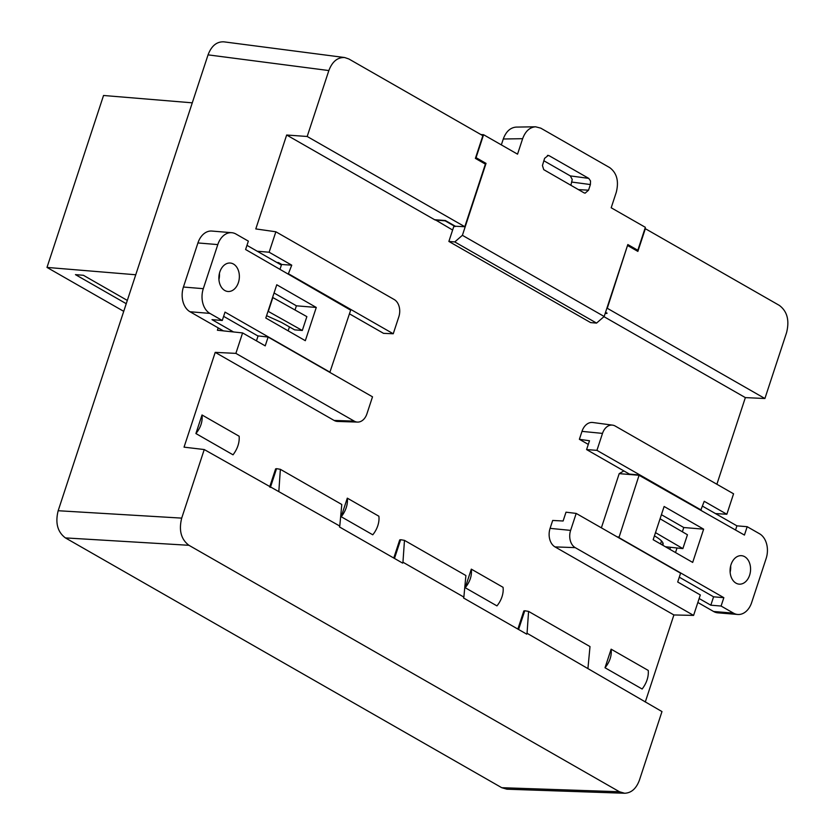 <?xml version="1.0" encoding="UTF-8"?>
<svg xmlns="http://www.w3.org/2000/svg" width="835" height="835" viewBox="0 0 835 835"><rect width="100%" height="100%" fill="white"/><g stroke="black" fill="none" stroke-linecap="round" stroke-linejoin="round"><path stroke-width="1.25" d="M316.277 307.457L276.761 284.766L265.801 318.01L305.318 340.69L316.277 307.457L296.404 305.808L274.047 292.981M183.429 287.031L197.926 242.943L217.799 244.592L203.302 288.68L183.429 287.031A19.038 13.621 94.7 0 0 190.004 311.747L223.436 330.89M190.004 311.747L209.888 313.396A19.038 13.621 -85.3 0 1 203.302 288.68M209.888 313.396L222.267 320.483L225.012 312.102L329.919 372.159L350.669 310.171L245.594 249.508L248.35 241.127L235.971 234.04A19.038 13.621 -85.3 0 0 231.744 232.704A19.038 13.621 -85.3 0 0 217.799 244.592M219.835 271.949A14.278 10.218 94.7 0 0 227.945 291.488A14.278 10.218 94.7 0 0 239.301 278.107A14.278 10.218 94.7 0 0 230.293 263.035A14.278 10.218 94.7 0 0 219.835 271.949M288.158 330.837L289.442 326.923M295.037 309.952L296.404 305.808M231.744 232.704L211.871 231.055A19.038 13.621 94.7 0 0 197.926 242.943M218.927 279.548A14.278 10.218 94.7 0 0 219.438 273.327M281.385 265.06L246.962 245.354M223.623 316.34L258.046 336.046M233.529 331.954L211.996 319.638L222.267 320.483M329.355 372.118L329.919 372.159M266.574 315.672L281.489 322.425L294.619 329.846L302.301 330.483L306.863 316.632L272.586 297.417M302.301 330.483L268.025 311.257M268.317 311.288L272.888 297.437M653.168 539.723L692.685 562.414L703.644 529.171L664.117 506.48L653.168 539.723M737.702 614.466A19.038 13.621 -85.3 0 0 751.646 602.588L766.144 558.5A19.038 13.621 -85.3 0 0 759.558 533.774L747.179 526.697L744.434 535.068L639.067 475.282L618.944 537.615L723.841 597.672L721.096 606.043L733.474 613.13L713.591 611.491A19.038 13.621 94.7 0 0 717.818 612.827L737.702 614.466A19.038 13.621 -85.3 0 1 733.474 613.13M749.611 575.231A14.278 10.218 94.7 0 0 741.501 555.682A14.278 10.218 94.7 0 0 730.145 569.073A14.278 10.218 94.7 0 0 739.152 584.145A14.278 10.218 94.7 0 0 749.611 575.231M675.515 552.551L676.997 548.073M682.362 531.791L683.771 527.522L661.414 514.694M713.591 611.491L697.841 602.473M623.87 470.919L619.194 473.633L601.377 527.835M730.134 572.194A14.278 10.218 94.7 0 0 730.646 565.984M699.145 598.518L710.825 605.198L713.581 596.816L679.283 577.183M618.38 537.573L618.944 537.615M723.841 597.672L713.581 596.816M618.777 536.999L617.148 536.863M619.194 473.633L639.067 475.282M702.611 506.208L736.919 525.841L735.552 529.985M639.527 475.011L629.402 474.082M721.096 606.043L710.825 605.198M747.179 526.697L736.919 525.841M683.771 527.522L703.644 529.171M660.067 518.785L687.445 534.755L682.873 548.605L665.411 546.748M654.442 535.861L655.11 536.258C660.903 539.692 663.554 542.416 663.073 544.42L662.677 545.067M655.506 532.636L682.873 548.605M435.212 219.751L452.622 230.032M349.468 313.835L383.557 333.353L393.254 333.76L398.827 316.789A13.277 9.509 -85.3 0 0 394.235 299.546L275.853 231.775L255.792 228.926L286.666 135.02L434.597 219.709L445.358 220.523L455.357 226.243L464.803 226.723L485.385 164.119L475.386 158.389L482.86 135.677L348.842 58.961L344.688 57.542C337.559 57.208 332.278 61.55 328.854 70.557L208.051 54.859L58.168 510.728L181.706 518.117L204.251 449.543L339.772 526.05L339.469 526.948L402.658 563.124L402.95 562.216L463.863 597.088L465.899 575.534L404.474 540.37L402.95 562.216M334.083 420.423A14.278 10.218 94.7 0 0 337.622 421.445L357.547 422.092A13.277 9.509 -85.3 0 1 354.259 421.143L334.083 420.423L215.211 352.37L184.044 447.153L204.251 449.543M673.897 614.957L555.024 546.904A14.278 10.218 -85.3 0 1 550.088 528.367L552.697 520.455L563.103 520.998L566.005 512.179L576.192 513.421L680.598 573.186L677.696 582.005L700.314 594.948L693.593 615.405L673.897 614.957L645.278 702.016M700.805 510.091L704.229 501.303L726.847 514.256L733.568 493.809L615.186 426.027A13.277 9.509 94.7 0 0 612.577 425.14A13.277 9.509 94.7 0 0 602.505 433.396L581.985 431.371L579.375 439.293L588.289 444.397M581.985 431.371A14.278 10.218 -85.3 0 1 592.808 422.5L612.577 425.14M603.966 316.663L745.363 397.606L716.879 484.248M642.157 689.021L605.02 667.76L611.126 649.181L648.263 670.442C648.732 676.778 646.687 682.967 642.157 689.021M195.912 433.553L233.038 454.814C237.578 448.76 239.614 442.571 239.154 436.235L202.018 414.974C202.738 421.466 200.703 427.656 195.912 433.553L202.018 414.974M347.308 498.151L341.202 516.729A19.038 12.608 -60.2 0 0 347.308 498.151L378.871 516.218A19.038 12.608 119.8 0 1 372.765 534.797L341.202 516.729M503.056 587.308L471.316 569.146L465.21 587.725L496.95 605.886A19.038 12.608 -60.2 0 0 503.056 587.308M670.442 547.478L669.847 549.294M393.765 558.03L399.725 539.88L400.539 540.026M394.485 558.438L400.643 539.692L404.474 540.37M606.951 313.323L605.573 312.238M627.857 245.678L637.867 251.398L645.33 228.686L779.337 305.401C787.207 311.298 789.618 320.358 786.58 332.591L764.902 398.514L607.275 308.282L627.471 245.626M463.863 597.088L463.571 597.996L526.76 634.162L527.052 633.264L661.978 711.577L639.422 780.14C636.27 788.626 631.323 793 624.611 793.25L619.445 791.747L188.94 545.297L65.412 537.907C57.542 532.02 55.131 522.95 58.168 510.728M464.803 226.723L307.186 136.481L328.854 70.557M471.316 569.146C472.036 575.628 470.001 581.818 465.21 587.725M286.666 135.02L307.186 136.481M506.908 789.2L501.741 787.697L65.412 537.907M208.051 54.859C211.474 45.841 216.756 41.51 223.884 41.844M181.706 518.117C178.669 530.34 181.08 539.4 188.94 545.297M745.363 397.606L764.902 398.514M276.437 468.978L275.633 468.842L269.663 486.982M357.547 422.092A13.277 9.509 -85.3 0 0 366.941 413.784L372.514 396.823L268.118 337.058L258.088 335.91L256.46 340.857M354.259 421.143L235.877 353.372L242.599 332.925L265.217 345.867L268.118 337.058M276.823 262.451L278.514 262.597L281.572 264.486L291.749 265.175L269.131 252.222L275.853 231.775M281.572 264.486L280.017 269.214M288.305 273.953L291.749 265.175M288.847 273.984L393.254 333.76M278.483 262.712L276.876 262.482M278.514 262.597L281.614 264.371M270.383 487.4L276.542 468.654L280.372 469.322L278.848 491.178M339.772 526.05L341.797 504.486L280.372 469.322M235.877 353.372L215.211 352.37M242.599 332.925L217.403 330.242L218.175 327.873M257.232 251.241L269.131 252.222M524.63 611.074L523.827 610.928L517.867 629.079M629.59 474.196L586.587 449.574L596.931 450.357L602.505 433.396M701.327 510.122L596.931 450.357M550.088 528.367L570.618 530.382L576.192 513.421M570.618 530.382A13.277 9.509 94.7 0 0 575.211 547.624L555.024 546.904M693.593 615.405L575.211 547.624M586.587 449.574L589.489 440.755L579.375 439.293M518.577 629.486L524.745 610.74L528.576 611.408L527.052 633.264M587.965 668.136L590.001 646.572L528.576 611.408M715.511 513.588L726.847 514.256M611.126 649.181C611.846 655.663 609.811 661.863 605.02 667.76M635.852 250.249L637.815 250.27L645.361 227.329L611.189 207.769L616.272 192.3C619.038 181.195 616.846 172.97 609.707 167.616L540.788 128.162L535.6 126.795C529.703 127.275 525.382 131.241 522.637 138.694L503.275 138.996L501.334 144.883M503.275 138.996C506.031 131.533 510.352 127.567 516.239 127.087M570.879 185.318L572.246 179.462L570.305 175.903L588.748 178.377L590.512 180.924L590.397 184.556L571.944 182.082M543.815 160.737L570.305 175.903M607.035 313.073L605.448 312.614M606.909 313.449L605.218 313.313M637.815 250.27L627.826 244.551L604.175 316.486L596.555 323.093L590.658 322.613L448.875 241.44L453.802 226.452L455.127 226.556L445.128 220.837L435.129 220.012M578.363 189.608L588.539 190.192L590.397 184.556M588.748 178.377L549.138 155.707L547.426 155.404M588.539 190.192L585.116 193.167L583.989 192.822L543.742 169.651L542.447 165.528L544.597 158.337L548.303 155.404L549.138 155.707M596.555 323.093L454.772 241.931L462.392 235.313L604.175 316.486M448.875 241.44L454.772 241.931M462.392 235.313L486.033 163.389L476.044 157.658L483.58 134.717L517.543 154.162L522.637 138.694M483.58 134.717L480.908 134.56M486.033 163.389L484.07 163.357M192.28 102.83L103.54 95.482L47 267.419L135.75 274.767M126.242 303.7L75.453 274.632L83.406 275.289L127.317 300.423M123.726 311.34L47 267.419M661.529 540.955L660.548 543.961M501.741 787.697L619.445 791.747M663.136 543.637L662.646 545.13M344.782 57.552L223.989 41.854M624.716 793.25L507.012 789.2M662.938 542.938L662.28 544.952M516.04 127.097L535.392 126.795"/></g></svg>
